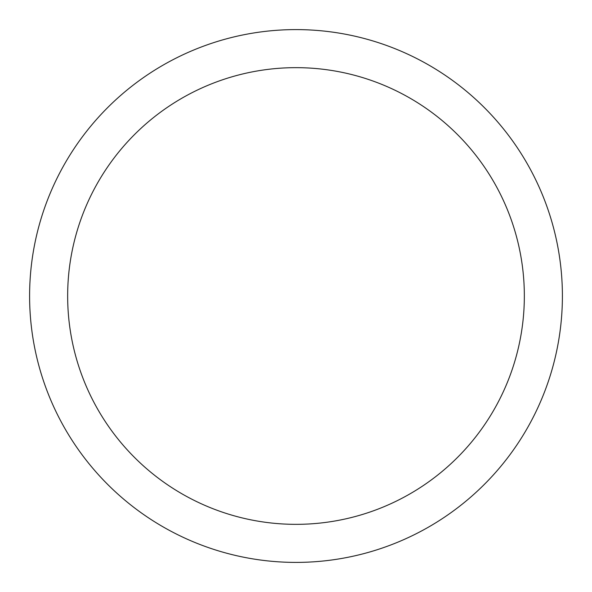 <?xml version="1.0" encoding="UTF-8"?>
<svg xmlns="http://www.w3.org/2000/svg" width="592" height="592" viewBox="0 0 592 592"><rect width="100%" height="100%" fill="white"/><g stroke="black" fill="none" stroke-linecap="round" stroke-linejoin="round"><path stroke-width="0.89" d="M562.4 296A266.4 266.4 0 0 0 162.8 65.29A266.4 266.4 0 0 0 162.8 526.71A266.4 266.4 0 0 0 562.4 296M524.342 296A228.342 228.342 0 0 1 181.825 493.75A228.342 228.342 0 0 1 181.825 98.25A228.342 228.342 0 0 1 524.342 296"/></g></svg>
